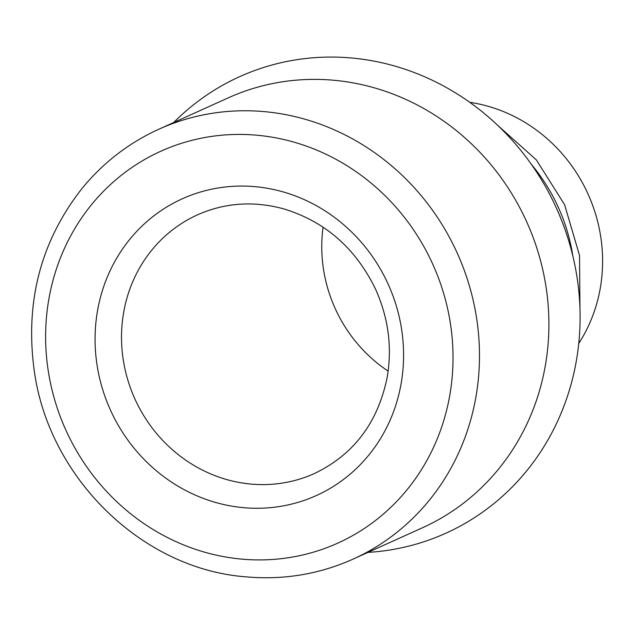 <?xml version="1.0" encoding="UTF-8"?>
<svg xmlns="http://www.w3.org/2000/svg" width="634" height="634" viewBox="0 0 634 634"><rect width="100%" height="100%" fill="white"/><g stroke="black" fill="none" stroke-linecap="round" stroke-linejoin="round"><path stroke-width="0.95" d="M388.151 371.112A141.945 132.918 65.7 0 1 323.086 227.154M469.762 102.336A154.466 144.639 65.7 0 1 578.755 343.477M173.692 122.513A250.485 234.556 65.7 0 1 556.517 208.332A250.485 234.556 65.7 0 1 367.989 552.388M158.857 129.217L228.272 97.842A235.872 220.87 65.7 0 1 526.688 221.813A235.872 220.87 65.7 0 1 422.569 527.718L353.146 559.093A235.872 220.87 65.7 0 0 457.272 253.188A235.872 220.87 65.7 0 0 158.857 129.217C128.892 142.864 103.35 162.534 82.222 188.227C40.719 241.031 24.758 302.061 34.339 371.31C49.095 478.25 142.357 569.102 245.921 576.837C283.446 580.189 319.187 574.277 353.146 559.093M241.189 559.069A214.997 201.327 65.7 0 1 77.118 224.801A214.997 201.327 65.7 0 1 429.678 257.658A214.997 201.327 65.7 0 1 241.189 559.069M243.163 507.636A162.819 152.461 65.7 0 1 118.915 254.503A162.819 152.461 65.7 0 1 385.9 279.38A162.819 152.461 65.7 0 1 243.163 507.636M250.628 484.051A141.945 132.918 65.7 0 1 124.327 365.913A141.945 132.918 65.7 0 1 197.539 214.815C224.753 202.777 253.275 200.74 283.105 208.697C324.774 221.187 355.611 248.068 375.629 289.342C388.444 317.991 392.295 347.337 387.176 377.381C377.904 422.648 353.669 454.689 314.464 473.503A141.945 132.918 65.7 0 1 250.628 484.051M531.443 164.46A177.124 165.862 65.7 0 1 572.874 256.136M579.944 307.918L579.539 255.478L564.585 204.687L536.348 159.903L497.246 124.953"/></g></svg>
